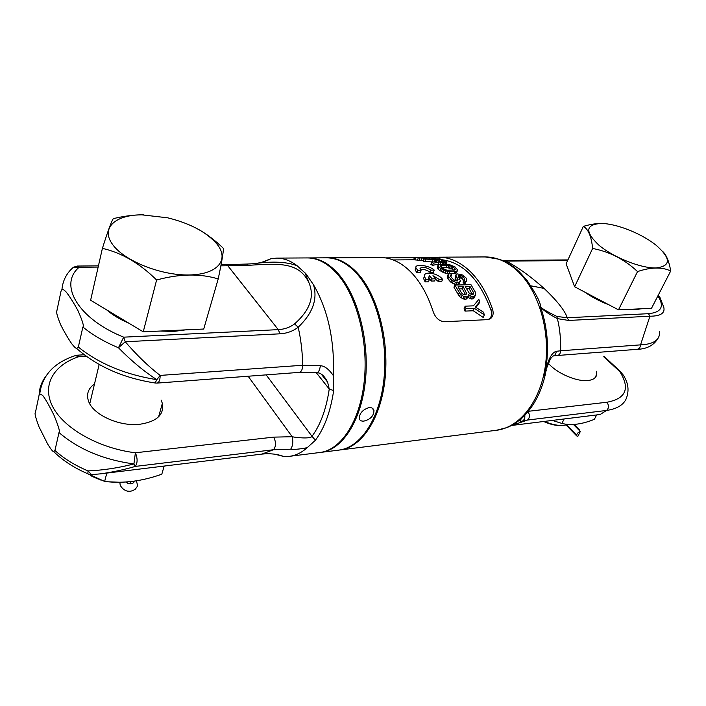 <?xml version="1.0" encoding="UTF-8"?>
<svg xmlns="http://www.w3.org/2000/svg" width="706" height="706" viewBox="0 0 706 706"><rect width="100%" height="100%" fill="white"/><g stroke="black" fill="none" stroke-linecap="round" stroke-linejoin="round"><path stroke-width="1.06" d="M320.912 452.37L338.862 450.11C360.307 447.719 379.696 419.126 383.932 379.228C388.247 339.401 376.254 294.64 356.336 273.116C346.805 262.95 336.859 257.849 326.499 257.822L308.407 257.928C318.653 257.955 328.493 263.109 337.936 273.399C357.677 295.179 369.617 340.486 365.399 380.781C361.26 421.147 342.11 450.013 320.912 452.37L320.462 452.422M363.864 421.103C370.456 419.435 373.827 415.887 373.968 410.442C373.333 408.377 371.718 407.424 369.141 407.583C362.831 409.515 359.53 413.16 359.23 418.508C359.716 420.458 361.26 421.323 363.864 421.103M307.745 257.937L308.407 257.928M339.498 450.022L339.93 449.978C361.393 447.586 380.781 419.002 385.026 379.14C389.35 339.339 377.357 294.605 357.421 273.098C347.89 262.941 337.945 257.84 327.575 257.814L326.922 257.822M488.931 319.386L489.196 319.183C491.526 317.082 492.126 314.082 490.997 310.199L492.603 309.396C493.723 313.287 493.123 316.288 490.802 318.397L487.511 319.633L444.542 321.733C439.326 321.301 435.558 318.018 433.246 311.884C427.898 295.258 420.52 282.056 411.113 272.278C401.661 262.756 391.751 257.84 381.381 257.531L380.366 257.522M414.369 257.716L385.476 257.884M432.504 257.408L439.653 257.205L439.759 258.908M492.603 309.396C487.202 293.44 479.701 280.767 470.099 271.369C460.453 262.217 450.304 257.496 439.653 257.205M490.997 310.199C479.762 279.85 463.665 263.064 442.706 259.826M423.468 260.646L413.672 259.782M439.485 264.476L438.267 264.106L439.123 261.944L433.405 263.214L431.745 262.27L436.996 261.22L432.787 259.473L424.103 259.014L440.032 258.908L446.024 261.264L446.854 262.394L444.092 262.967L439.123 261.944M431.745 262.27L430.889 264.441L432.557 265.377L438.267 264.106M432.866 262.032L423.229 261.273L424.103 259.014M466.825 298.779L468.66 295.39L466.922 296.873L465.96 299.176L466.825 298.779L467.787 296.485M465.96 299.176L463.039 298.912L459.456 296.529L453.958 287.254L454.858 285.056L460.4 294.243L463.992 296.608L466.922 296.873M473.664 298.55L475.491 295.17L473.779 296.644L472.808 298.938L473.664 298.55L474.635 296.264M472.808 298.938L470.258 298.664L467.919 297.164M483.213 317.453L473.258 310.755L464.98 311.108L464.124 308.601L465.148 306.166L466.013 308.637L474.3 308.301L484.325 314.876L483.213 317.453M475.897 307.401L478.765 303.995L479.771 301.647L475.244 307.004L483.539 312.22L484.325 314.876M450.684 273.699L456.376 272.966L457.717 270.027L457.232 270.857L454.823 271.528L445.971 271.025L440.72 268.483L438.152 266.153L438.382 264.829L440.765 264.326L449.616 264.706L454.955 266.824L457.717 270.027M449.025 273.725L445.115 273.151L439.873 270.619L437.305 268.289L437.923 265.482M463.639 280.785L461.415 278.349L458.785 277.423M458.953 284.218L460.436 280.926L458.856 282.638L457.965 284.809L458.953 284.218L459.844 282.056M457.965 284.809L454.487 284.324L449.528 280.882L447.251 277.652L448.116 274.325L448.795 276.726L451.743 280.035L455.37 282.153L458.856 282.638M456.87 281.006L455.079 278.226L455.811 275.137L458.079 279.629L457.347 280.997L454.893 280.503L452.475 278.693L450.86 276.681L451.628 274.731L450.393 275.711L450.86 276.681M465.051 283.512L466.71 280.52L465.113 281.65L463.939 280.044L463.057 282.188L464.221 283.812L465.051 283.512L465.942 281.359M420.211 272.463L416.875 272.516L417.714 270.354L415.931 267.812C414.325 263.744 428.86 265.041 434.278 270.116L430.995 270.16C425.268 266.833 421.597 266.356 419.991 268.739L421.058 270.301L420.211 272.463M415.746 268.298L415.093 269.974L416.875 272.516M434.278 270.116L433.431 272.26L430.148 272.313L430.995 270.16M420.344 269.498C423.662 269.057 426.936 270.001 430.148 272.313M434.596 280.979L431.269 281.05L428.771 277.935L429.627 275.772L428.401 277.555L429.327 279.638L425.974 279.708L424.43 276.32C423.335 270.866 437.746 272.745 442.591 279.364L439.291 279.435L432.946 275.711L435.461 278.808L434.596 280.979M429.327 279.638L428.463 281.826L425.109 281.897L425.974 279.708M424.421 276.267L423.574 278.491L425.109 281.897M442.591 279.364L441.718 281.535L438.426 281.606L439.291 279.435M435.355 279.073L438.426 281.606M418.587 257.478L424.588 258.061L426.15 258.414L425.921 259.005M418.649 257.302L429.83 257.363L433.934 258.361L435.655 258.043L434.269 257.619L427.139 257.258M414.634 257.328L426.15 258.414M423.3 260.646L424.191 258.361M420.891 260.435L421.782 258.131M419.152 260.249L420.052 257.928M417.475 260.055L418.384 257.708M415.04 259.834L415.966 257.443M414.007 259.79L414.934 257.355M413.575 259.782L414.519 257.328M435.302 258.943L435.655 258.043M435.099 258.943L435.364 258.29M433.705 258.952L433.934 258.361M431.993 258.961L432.372 258.008M431.737 258.961L432.266 257.628M429.195 258.978L429.83 257.363M427.73 258.987L428.392 257.293M426.221 259.005L426.892 257.275M424.994 258.14L425.33 257.266M423.423 258.017L423.706 257.275M434.817 259.455L439.882 259.42L444.974 261.758L440.579 261.802L434.817 259.455M431.913 261.697L432.787 259.473M432.557 265.377L433.405 263.214M439.979 264.423L440.765 262.447M442.247 264.318L442.839 262.844M443.562 264.3L444.092 262.967M444.912 264.282L445.451 262.959M445.636 264.282L446.218 262.808M446.095 264.291L446.854 262.394M424.747 261.758L425.621 259.526M439.15 261.255L439.882 259.42M444.303 262.102L444.586 261.397M468.66 295.39L468.669 294.684L471.22 296.37L473.779 296.644M468.387 297.65L469.349 295.364M464.239 299.229L465.201 296.926M463.039 298.912L463.992 296.608M461.159 297.888L462.112 295.593M459.456 296.529L460.4 294.243M458.256 294.834L459.191 292.566M454.858 285.056L470.955 284.668L475.306 292.09L475.491 295.17M471.44 298.982L472.411 296.696M470.258 298.664L471.22 296.37M473.444 292.487L473.285 294.199L472.429 294.57L469.525 293.625L465.263 286.61L470.037 286.486L473.444 292.487L472.596 294.499M463.33 294.508L465.572 294.781L466.781 293.705L463.207 286.662L458.044 286.795L461.442 292.84L463.33 294.508M472.42 294.57L469.128 288.675L470.037 286.486M469.128 288.675L466.534 288.745M465.589 294.781L462.298 288.86L459.315 288.939M462.298 288.86L463.207 286.662M465.775 294.693L466.604 292.69M473.258 310.755L474.3 308.301M464.98 311.108L466.013 308.637M465.148 306.166L473.435 305.848L478.818 299.406L479.771 301.647M454.726 268.298L455.246 269.657L454.673 270.071L446.819 270.186L442.786 268.456L440.447 265.783L447.26 265.209L450.322 265.677L454.726 268.298L453.949 270.213M456.376 272.966L457.232 270.857M455.449 273.407L456.305 271.289M453.967 273.646L454.823 271.528M448.848 273.734L449.704 271.607M446.916 273.549L447.772 271.422M445.115 273.151L445.971 271.025M442.874 272.357L443.73 270.23M441.312 271.572L442.168 269.445M439.873 270.619L440.72 268.483M438.091 269.162L438.938 267.027M437.305 268.289L438.152 266.153M453.684 270.257L452.069 268.968L452.925 266.85M454.938 269.877L455.264 269.065M440.597 266.489L441.012 265.447M441.356 267.274L442.15 265.271M452.069 268.968L446.404 267.345L447.26 265.209M446.404 267.345L441.506 267.406M447.992 267.486L448.848 265.359M449.466 267.795L450.322 265.677M450.825 268.289L451.681 266.171M464.221 283.812L465.113 281.65M463.568 280.582L464.451 278.446L464.707 279.232L463.939 280.044M462.359 279.073L463.242 276.946L464.451 278.446M461.415 278.349L462.289 276.222L463.242 276.946M460.118 277.643L460.992 275.516L462.289 276.222M458.9 277.423L459.765 275.305L460.992 275.516M458.432 276.92L459.085 275.314L459.765 275.305M459.085 275.314L458.203 276.302L460.436 280.926M456.244 284.845L457.135 282.674M454.487 284.324L455.37 282.153M452.334 283.256L453.217 281.085M450.86 282.188L451.743 280.035M449.528 280.882L450.402 278.729M447.922 278.87L448.795 276.726M447.251 277.652L448.116 275.508M451.628 274.731L450.375 273.363L448.116 274.325M455.811 275.137L456.341 274.184L457.497 273.928L462.615 275.013L466.278 278.155L466.71 280.52M450.454 275.843L450.799 274.987M457.62 280.759L458.079 279.629M456.756 280.732L457.629 278.588M455.547 279.214L456.42 277.079M455.079 278.226L455.952 276.099M417.714 270.354L421.058 270.301M429.627 275.772L432.134 278.87L435.461 278.808M431.269 281.05L432.134 278.87M484.987 256.931L485.234 256.931C496.397 256.949 507.023 261.52 517.11 270.645C538.184 289.945 550.415 329.905 545.403 365.682C540.469 401.511 519.501 427.642 496.38 430.289L506.661 427.659C513.95 424.888 520.596 420.052 526.614 413.151L527.064 412.886M545.235 374.842C541.696 390.012 535.704 402.57 527.25 412.525L526.632 413.142M546.312 370.218L544.494 375.583L545.553 373.968M545.72 370.412L550.406 358.842L552.957 356.027C554.978 355.568 556.063 353.997 556.213 351.314C551.871 352.568 548.377 358.93 545.72 370.412L544.494 375.583C549.55 352.126 548.174 329.014 540.364 306.263C541.537 309.069 547.212 313.19 557.369 318.618L568.701 320.453L649.926 316.209L640.545 344.863L560.661 350.776C560.873 338.739 559.77 328.016 557.369 318.618L556.875 316.438L567.253 317.771L568.701 320.453M519.298 271.766L527.1 280.467C536.401 294.473 540.822 303.068 540.364 306.263C540.302 307.648 545.809 311.037 556.875 316.438M526.605 413.151L524.002 416.09C519.069 420.75 518.786 422.312 523.128 420.767L527.523 420.044L511.832 425.436L600.179 414.501L606.525 410.451C616.188 409.039 622.586 405.491 625.728 399.817C629.575 391.186 628.561 382.67 622.683 374.259L603.745 356.751M524.867 415.331L524.761 418.587L523.128 420.767M596.464 371.241L596.746 374.251C596.252 377.798 593.331 379.89 587.974 380.508C576.652 381.92 556.381 373.068 548.35 363.237M526.738 413.116L524.002 416.09M658.116 338.165C653.915 345.313 646.917 349.038 637.121 349.338L557.308 355.506C559.302 355.136 560.423 353.565 560.661 350.776L556.213 351.314M567.598 260.585L506.158 261.114C517.357 266.868 530.003 275.967 544.105 288.41C557.343 301.083 565.056 310.869 567.253 317.771L648.479 313.685L649.926 316.209C660.516 316.164 665.14 313.208 663.799 307.357L660.013 297.588L657.948 295.77M648.479 313.685C661.487 312.449 664.637 306.51 657.913 295.849M627.034 309.449L634.782 309.828L640.827 308.813M569.274 272.304L572.063 279.858M584.797 292.116C591.875 297.138 599.818 301.321 608.634 304.665M657.966 295.743L659.254 296.432M567.906 259.905L504.508 260.417L506.158 261.114L503.713 261.061M659.598 331.529C660.119 339.815 653.765 344.263 640.545 344.863C640.28 347.493 639.142 348.985 637.121 349.338M601.424 223.475L601.185 223.475C585.468 224.42 584.683 231.639 598.865 245.132C613.24 257.337 640.739 268.342 655.98 267.962C671.115 266.1 671.177 258.546 656.165 245.282L654.894 244.294C640.316 232.989 615.72 223.449 601.221 223.475C595.97 223.44 590.013 224.411 583.332 226.397L566.124 263.779L574.613 286.76L618.491 309.846L651.497 308.319L670.7 270.989C669.217 261.997 666.702 255.625 663.146 251.874M618.491 309.846L637.544 271.572C651.082 267.045 662.131 266.85 670.7 270.989M583.332 226.397C588.336 229.15 591.434 236.501 592.625 248.459C609.56 251.689 624.536 259.393 637.544 271.572M574.613 286.76L592.625 248.459M564.138 418.958L561.914 423.441C571.119 425.727 581.947 424.359 594.381 419.32L596.641 414.934M552.366 420.414L561.914 423.441M565.983 424.933L564.112 425.277C558.358 425.903 551.783 424.615 544.379 421.403M564.368 425.241L563.061 425.444C557.378 426.053 550.901 424.738 543.62 421.5M85.964 356.159L79.169 356.556C53.541 364.861 41.372 385.326 52.897 407.062C64.29 428.763 99.325 448.416 135.384 452.775L273.672 437.129L292.187 436.732C293.352 441.744 292.84 445.901 290.669 449.21C294.561 449.625 300.076 449.113 307.207 447.675C301.586 452.678 295.664 455.564 289.442 456.332L319.818 452.502C341.007 450.154 360.139 421.261 364.278 380.878C368.488 340.557 356.548 295.205 336.815 273.416C327.381 263.117 317.55 257.955 307.313 257.928L307.084 257.928M262.226 262.147L270.804 258.758L276.699 258.105C283.556 258.096 290.36 260.638 297.111 265.73L306.033 273.893L313.517 284.8C327.963 309.766 334.609 340.08 333.444 375.724C328.925 369.203 324.566 365.867 320.365 365.734L302.697 365.267C302.468 352.215 300.968 339.542 298.179 327.231C292.937 331.22 286.874 333.409 280 333.814L278.27 329.64L227.844 265.791L225.929 264.662L221.084 264.706M307.207 447.675L315.405 440.244C324.442 428.171 330.523 411.624 333.656 390.594L333.444 375.724M289.442 456.332L283.512 456.403L274.881 454.223M248.124 376.236L292.187 436.732C295.646 437.552 310.552 439.176 311.999 436.308L315.405 440.244M333.656 390.594L329.252 389.041L327.628 382.14L322.254 374.886M316.791 372.565L317.02 372.591C318.644 372.203 319.756 369.918 320.365 365.734M297.111 265.73C286.76 261.758 272.26 261.088 253.586 263.709L246.994 264.062M313.517 284.8C317.806 299.212 312.687 313.358 298.179 327.231L294.587 323.886C309.925 310.322 314.744 296.688 309.051 282.982C299.415 262.35 280.556 263.038 247.259 265.438L220.863 265.862M155.126 383.005L156.829 379.678C125.218 374.604 99.061 363.731 78.34 347.061L76.566 348.411C75.701 348.243 74.209 346.849 72.1 344.21C69.1 340.257 62.56 328.978 60.266 323.86C57.08 315.679 55.959 311.284 56.912 310.666L59.101 300.279M56.912 310.666L61.078 290.943L61.96 289.513C62.525 289.125 63.637 289.663 65.287 291.11C67.273 292.787 73.565 302.344 77.916 310.534C82.567 320.992 84.217 326.481 82.876 327.01C92.592 334.988 104.453 341.907 118.458 347.767C131.272 360.801 144.059 371.435 156.829 379.678L160.165 375.415C160.103 380.013 159.071 382.581 157.076 383.102L155.294 383.031C123.506 378.107 97.26 366.564 76.566 348.411M78.34 347.061L82.876 327.01M98.152 267.08L79.134 267.274C58.36 284.483 77.801 318.724 123.682 337.168L118.458 347.767L125.244 341.757C137.105 355.489 148.745 366.714 160.165 375.415L302.697 365.267C302.565 369.503 301.374 371.877 299.123 372.389L157.076 383.102M77.13 266.091L79.134 267.274L73.45 267.221L70.909 269.639M72.647 267.936L72.065 268.483M160.306 331.043L173.702 331.432L185.572 329.878M106.668 309.872C112.501 314.947 119.808 319.341 128.598 323.039M294.587 323.886C289.954 327.363 284.509 329.287 278.27 329.64L123.682 337.168L125.244 341.757L280 333.814M143.945 214.836L141.747 214.836C132.993 214.933 123.488 216.204 113.234 218.657C111.142 222.178 107.533 232.08 102.405 248.353L90.624 300.244L143.239 331.829L203.734 329.031L218.207 278.932C221.666 262.57 223.405 252.386 223.423 248.38C215.365 240.614 207.282 234.418 199.163 229.785M143.239 331.829L156.608 280.008C179.474 273.76 200.01 273.399 218.207 278.932M102.405 248.353C121.661 252.757 139.726 263.312 156.608 280.008M112.139 243.817C123.188 260.461 160.597 275.614 189.155 274.961C217.889 274.555 229.679 259.614 216.98 244.1C206.584 232.124 190.143 223.361 167.657 217.81L141.818 214.836C115.731 214.739 100.72 227.764 112.139 243.817M94.507 383.949C88.391 388.3 86.326 393.833 88.329 400.549C92.239 414.369 118.917 426.759 139.656 424.288C156.785 421.685 164.357 414.704 162.354 403.355L161.065 400.011M101.223 473.77L261.838 454.108L273.434 449.748L135.331 466.41C137.661 462.933 137.679 458.388 135.384 452.775L133.928 463.939C118.511 467.919 103.208 470.24 88.012 470.92C74.924 465.378 63.902 458.573 54.944 450.49L59.004 432.557C78.587 449.343 103.561 459.8 133.928 463.939L135.331 466.41C124.432 469.614 112.916 472.085 100.773 473.823L91.595 474.626L88.012 470.92L87.879 473.805C74.262 467.99 62.86 460.577 53.665 451.566C52.862 451.761 50.885 449.29 47.726 444.162L38.892 426.592C35.6 417.652 34.435 413.001 35.397 412.639L39.13 394.928L39.757 393.824L42.536 395.351C44.213 396.931 49.535 406.021 54.044 415.366C58.669 426.68 60.319 432.407 59.004 432.557M84.129 354.791L77.395 355.18L79.169 356.556L75.101 355.683M54.944 450.49L53.665 451.566M88.356 474.026L91.806 474.617M106.8 473.091L104.647 481.439C123.003 483.698 142.065 481.28 161.815 474.194L164.154 466.066M83.529 471.855L104.647 481.439M119.129 482.242L111.566 482.03M97.781 478.871L92.071 476.365M120.161 482.269L108.345 481.801M101.046 480.151L90.509 475.615M577.852 436.361L580.332 431.498C577.826 432.443 576.599 433.908 576.67 435.884L577.852 436.361M579.608 430.766L579.529 429.963L573.413 424.465L580.332 431.498M575.884 434.349L565.938 424.165M134.281 481.13C132.984 484.413 130.133 484.704 125.747 482.022M125.844 482.013L127.512 483.257M528.017 411.607C530.021 414.996 529.853 417.802 527.523 420.044L606.525 410.451C608.996 408.156 609.101 405.429 606.851 402.252C625.86 398.731 630.264 388.635 620.062 371.956L621.836 372.945M528.273 411.307L606.851 402.252M530.991 285.842L544.105 288.41M329.243 389.024C326.296 409.021 320.55 424.774 311.99 436.299L266.18 374.877M329.252 389.032L316.138 372.512M247.259 265.438L246.985 264.053L225.92 264.662M309.051 282.982L304.895 272.622M44.963 377.498C41.275 382.776 39.333 388.591 39.13 394.928M35.397 412.639L37.762 401.414M273.672 437.129C276.196 442.265 276.117 446.474 273.434 449.748L290.669 449.21M130.698 481.589L130.072 483.892M518.345 270.883C512.291 265.447 505.902 261.573 499.177 259.261L485.234 256.931L438.62 257.187M380.552 257.522L327.575 257.814M496.38 430.289L339.93 449.978M413.769 259.782L393.163 259.932M489.196 319.183L490.802 318.397M414.581 257.328L427.677 257.249M415.093 269.974L415.931 267.812M423.574 278.491L424.43 276.32M621.006 372.106L603.992 356.265M658.645 295.893L658.116 295.452M504.508 260.417L502.257 260.426M557.308 355.506L553.151 356M596.746 374.251L594.911 377.904M307.313 257.928L276.699 258.105M299.123 372.389L317.02 372.591C319.571 372.918 323.498 374.021 327.628 382.14L321.309 374.215M270.804 258.758C265.774 261.432 260.029 263.082 253.578 263.709L246.985 264.053M98.434 265.853L77.466 266.047L73.45 267.221C66.585 273.098 62.755 280.529 61.96 289.513M99.149 364.534L89.759 403.77M158.612 416.787L162.354 403.355M77.395 355.18L75.763 355.462C54.203 362.46 42.21 375.248 39.757 393.824M283.512 456.403C277.052 454.002 269.877 453.234 261.988 454.09M371.974 407.997L373.968 410.442M579.167 429.592L574.084 424.421M565.109 424.041L576.67 435.884M134.158 481.148L133.699 482.833M120.17 482.233C118.784 486.363 125.2 491.711 128.898 491.173C130.31 491.544 132.437 490.899 135.27 489.24C137.308 486.134 138.279 486.946 136.329 480.821"/></g></svg>
